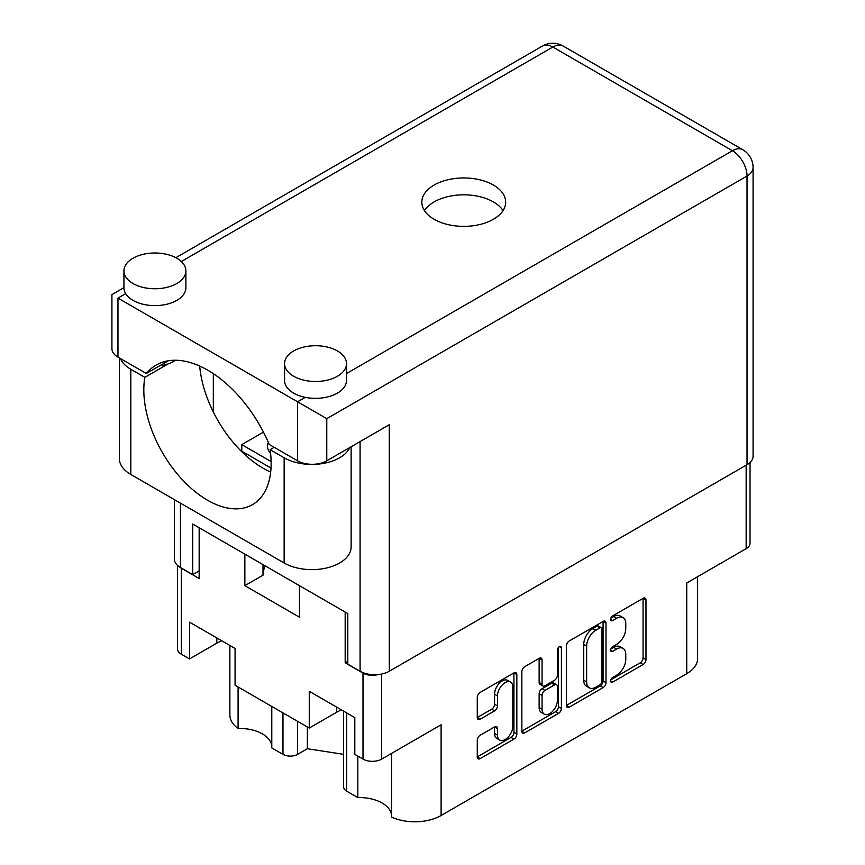 <?xml version="1.0" encoding="UTF-8"?>
<svg xmlns="http://www.w3.org/2000/svg" width="865" height="865" viewBox="0 0 865 865"><rect width="100%" height="100%" fill="white"/><g stroke="black" fill="none" stroke-linecap="round" stroke-linejoin="round"><path stroke-width="1.3" d="M391.521 753.415L391.521 817.036A37.173 21.463 180 0 0 441.107 815.5L686.734 673.684L686.734 582.967L746.16 548.659L746.16 465.197M346.638 712.89L346.638 791.129L357.829 797.584A32.21 18.598 180 0 1 382.125 803.012A32.21 18.598 180 0 1 391.521 815.295M297.571 721.324L297.571 754.366A10.326 5.958 180 0 1 282.974 754.366L271.783 747.911L271.783 706.435M271.783 746.16A32.21 18.598 0 0 0 262.387 733.888A32.21 18.598 0 0 0 238.091 728.46A37.173 21.463 180 0 1 229.874 714.998L229.874 645.474M510.577 682.074L507.658 680.387A10.845 6.26 120 0 0 502.23 680.917A10.845 6.26 120 0 0 494.564 694.206L497.483 695.893A10.845 6.26 120 0 1 505.16 682.604A10.845 6.26 120 0 1 510.577 682.074A10.845 6.26 120 0 1 512.826 687.037L512.826 726.254A10.845 6.26 120 0 1 508.09 737.175A10.845 6.26 120 0 1 499.732 740.072A10.845 6.26 120 0 1 497.483 735.109L497.483 728.579A4.055 2.336 120 0 0 496.651 726.719A4.055 2.336 120 0 0 494.618 726.924L480.14 735.282A4.055 2.336 120 0 0 477.275 740.245L477.275 756.962A4.055 2.336 120 0 0 478.118 758.81A4.055 2.336 120 0 0 480.14 758.616L513.972 739.088A4.055 2.336 120 0 0 516.837 734.126L516.837 674.538A4.055 2.336 120 0 0 515.994 672.678A4.055 2.336 120 0 0 513.972 672.884L480.14 692.411A4.055 2.336 120 0 0 477.275 697.374L477.275 717.572A4.055 2.336 120 0 0 478.118 719.421A4.055 2.336 120 0 0 480.14 719.226L494.618 710.868A4.055 2.336 120 0 0 497.483 705.905L497.483 695.893M559.406 646.652L561.417 647.809A2.833 1.644 120 0 0 560.823 646.512A2.833 1.644 120 0 0 559.406 646.652A2.833 1.644 120 0 0 557.395 650.123L557.395 675.284A4.055 2.336 120 0 1 554.53 680.247L544.928 685.794A4.055 2.336 120 0 1 542.906 685.988A4.055 2.336 120 0 1 542.063 684.139L542.063 659.973A4.055 2.336 120 0 0 541.22 658.114A4.055 2.336 120 0 0 539.198 658.319L542.063 659.973M268.366 442.447A26.847 15.494 0 0 0 267.512 446.318A26.847 15.494 0 0 0 270.604 453.53M441.107 815.5L441.107 724.784L381.681 759.092A13.213 7.634 180 0 1 362.997 759.092L354.812 754.366L354.812 717.615L309.259 691.308L309.259 728.071L235.075 685.242L235.075 648.48L189.522 622.173L189.522 658.935L181.336 654.21A13.213 7.634 180 0 1 177.466 648.815L177.466 565.353M346.638 791.129A10.326 5.958 180 0 1 343.61 786.912L343.61 711.149M297.571 754.366L307.356 748.722L343.61 754.334M697.623 576.685L697.623 658.514A37.173 21.463 180 0 1 686.734 673.684M347.806 661.293L345.178 662.817L362.997 673.1A13.213 7.634 0 0 0 378.102 674.57M345.178 662.817L345.178 612.063M244.86 554.141L244.86 585.67L299.474 617.199L299.474 585.67M179.758 567.116A13.213 7.634 0 0 0 181.336 568.218L199.155 578.501L199.155 527.758M309.259 728.071L336.561 712.295A32.21 18.598 180 0 1 341.545 709.949M221.808 640.814A32.21 18.598 0 0 0 216.823 643.171L189.522 658.935M750.031 462.505L750.031 543.263A13.213 7.634 180 0 1 746.16 548.659M566.424 645.906L566.424 705.483A4.055 2.336 120 0 0 567.267 707.343A4.055 2.336 120 0 0 569.3 707.148L603.121 687.61A4.055 2.336 120 0 0 605.987 682.647L605.987 623.07A4.055 2.336 120 0 0 605.154 621.211A4.055 2.336 120 0 0 603.121 621.416L569.3 640.943A4.055 2.336 120 0 0 566.424 645.906M616.594 675.197L612.658 677.479A2.833 1.644 120 0 0 610.798 679.976A2.833 1.644 120 0 0 611.231 682.247A2.833 1.644 120 0 0 612.658 682.107L643.106 664.525A4.055 2.336 120 0 0 645.982 659.562L645.982 599.975A4.055 2.336 120 0 0 645.139 598.126A4.055 2.336 120 0 0 643.106 598.321L612.658 615.912A2.833 1.644 120 0 0 610.798 618.41A2.833 1.644 120 0 0 611.231 620.681A2.833 1.644 120 0 0 612.658 620.54L616.594 618.27A12.975 7.493 120 0 1 623.081 617.621A12.975 7.493 120 0 1 625.773 623.568L625.773 628.531A12.975 7.493 120 0 1 616.594 644.414L612.658 646.696A2.833 1.644 120 0 0 610.798 649.193A2.833 1.644 120 0 0 611.231 651.464A2.833 1.644 120 0 0 612.658 651.323L616.594 649.053A12.975 7.493 120 0 1 623.081 648.404A12.975 7.493 120 0 1 625.773 654.351L625.773 659.314A12.975 7.493 120 0 1 616.594 675.197M521.855 731.163L555.622 711.668L558.541 713.355A4.055 2.336 120 0 0 561.417 708.381L561.417 647.809M558.541 713.355L524.72 732.882A4.055 2.336 120 0 1 522.698 733.077A4.055 2.336 120 0 1 521.855 731.228L521.855 671.64A4.055 2.336 120 0 1 524.72 666.677L539.198 658.319M263.457 432.122L241.789 444.632L241.789 451.206M271.123 461.564L241.789 444.632M623.081 648.404L620.162 646.717A12.975 7.493 120 0 0 613.674 647.366L616.594 649.053M610.863 648.988L613.674 647.366M623.081 617.621L620.162 615.934A12.975 7.493 120 0 0 613.674 616.583L616.594 618.27M610.863 618.205L613.674 616.583M610.863 679.771L640.187 662.839A4.055 2.336 120 0 0 643.063 657.876L643.063 598.353M566.424 705.429L600.202 685.923A4.055 2.336 120 0 0 603.067 680.96L603.067 621.438M599.964 684.799A2.833 1.644 120 0 0 601.975 681.328L601.975 629.028A2.833 1.644 120 0 0 601.391 627.731A2.833 1.644 120 0 0 599.964 627.871L595.812 630.271A12.975 7.493 120 0 0 586.643 646.155L586.643 681.901A12.975 7.493 120 0 0 589.324 687.837A12.975 7.493 120 0 0 595.812 687.199L599.964 684.799M601.391 627.731L598.472 626.044A2.833 1.644 120 0 0 597.045 626.184L599.964 627.871M589.324 687.837L586.405 686.161A12.975 7.493 120 0 1 583.713 680.214L583.713 644.468A12.975 7.493 120 0 1 592.893 628.585L597.045 626.184M539.144 658.351L539.144 682.453A4.055 2.336 120 0 0 539.987 684.312L542.906 685.988M558.487 647.431L558.487 706.694L561.417 708.381M542.063 709.213A10.845 6.26 120 0 0 544.312 714.176A10.845 6.26 120 0 0 552.67 711.268A10.845 6.26 120 0 0 557.395 700.358L557.395 686.54A4.055 2.336 120 0 0 556.563 684.68A4.055 2.336 120 0 0 554.53 684.885L544.928 690.432A4.055 2.336 120 0 0 542.063 695.395L542.063 709.213L539.144 707.527A10.845 6.26 120 0 0 541.393 712.49L544.312 714.176M556.563 684.68L553.643 682.993A4.055 2.336 120 0 0 551.611 683.199L554.53 684.885M539.144 707.527L539.144 693.708A4.055 2.336 120 0 1 542.009 688.745L551.611 683.199M555.622 711.668A4.055 2.336 120 0 0 558.487 706.694M499.732 740.072L496.813 738.396A10.845 6.26 120 0 1 494.564 733.423L494.564 726.957M477.275 717.507L491.698 709.181A4.055 2.336 120 0 0 494.564 704.218L494.564 694.206M477.275 756.897L511.053 737.402A4.055 2.336 120 0 0 513.918 732.439L513.918 672.916M263.003 575.074A54.722 31.594 180 0 1 265.35 565.97M244.86 585.67L263.003 575.203L263.003 564.618M357.829 797.584L357.829 756.107M307.356 726.968L307.356 748.722M238.091 686.972L238.091 728.46M120.408 358.521A39.239 22.652 180 0 0 130.82 369.258L144.844 377.356A90.036 51.986 -120 0 0 143.817 389.91A90.036 51.986 -120 0 0 183.11 480.518A90.036 51.986 -120 0 0 252.494 504.641A90.036 51.986 -120 0 0 271.145 463.424A90.036 51.986 -120 0 0 270.118 449.681L274.205 447.324M270.68 472.063A90.036 51.986 60 0 1 199.674 366.025M270.118 449.681L284.142 457.78A39.239 22.652 0 0 0 339.631 457.78A39.239 22.652 0 0 0 349.838 447.497M284.142 457.78L284.142 562.996A39.239 22.652 0 0 0 339.631 562.996A39.239 22.652 0 0 0 351.125 546.972L351.125 446.762M133.005 258.224A30.978 17.884 0 0 0 123.933 270.875A30.978 17.884 0 0 0 143.06 287.396A30.978 17.884 0 0 0 176.817 283.515A30.978 17.884 0 0 0 185.888 270.875A30.978 17.884 0 0 0 166.761 254.353A30.978 17.884 0 0 0 133.005 258.224M123.933 270.875L123.933 287.731A30.978 17.884 0 0 0 125.674 293.646A30.978 17.884 0 0 0 176.817 300.382A30.978 17.884 0 0 0 185.888 287.731L185.888 270.875M293.635 350.963A30.978 17.884 0 0 0 284.563 363.603A30.978 17.884 0 0 0 303.68 380.124A30.978 17.884 0 0 0 337.437 376.253A30.978 17.884 0 0 0 346.508 363.603A30.978 17.884 0 0 0 327.392 347.081A30.978 17.884 0 0 0 293.635 350.963M284.563 363.603L284.563 380.47A30.978 17.884 0 0 0 305.291 397.349A30.978 17.884 0 0 0 337.437 393.11A30.978 17.884 0 0 0 346.508 380.47L346.508 363.603M493.396 219.278A41.92 24.198 0 0 0 505.668 202.161A41.92 24.198 0 0 0 479.794 179.801A41.92 24.198 0 0 0 434.111 185.045A41.92 24.198 0 0 0 421.828 202.161A41.92 24.198 0 0 0 447.702 224.522A41.92 24.198 0 0 0 493.396 219.278M424.456 210.595A41.92 24.198 180 0 1 434.111 201.913A41.92 24.198 180 0 1 503.041 210.595M175.346 360.229A25.809 14.9 180 0 1 173.162 361.667A25.809 14.9 180 0 1 168.026 363.97A25.809 14.9 180 0 1 159.668 365.776M326.775 460.807A20.652 11.926 180 0 1 297.571 460.807L297.571 401.793L326.775 418.66L326.775 460.807L389.282 424.726L389.282 671.24A20.652 11.926 180 0 1 360.078 671.24L347.806 664.158L347.806 613.577L192.733 524.039L192.733 574.63L180.461 567.548A20.652 11.926 180 0 1 174.416 559.114L174.416 499.646M305.291 397.349L297.571 401.793L117.964 298.101C110.093 293.549 110.093 293.549 117.964 298.101L117.964 357.115L146.315 373.485A103.249 59.609 -120 0 1 156.143 365.073A103.249 59.609 -120 0 1 269.22 444.448L297.571 460.807M117.964 357.115A20.652 11.926 180 0 1 111.92 348.682L111.92 294.608L123.933 287.667M146.315 373.485L168.351 360.77M192.733 574.63L199.155 570.922M346.508 373.539L732.428 150.737A20.652 11.926 60 0 1 747.036 176.028A20.652 11.926 0 0 0 753.08 167.594L753.08 456.266A20.652 11.926 180 0 1 747.036 464.689L389.282 671.24M213.32 411.989L213.32 373.626M271.015 468.073L240.524 450.47M284.142 562.996L130.82 474.474A39.239 22.652 180 0 1 119.327 458.45L119.327 357.905M144.844 377.356L168.026 363.97M362.997 759.092L362.997 673.1M181.336 568.218L181.336 654.21M282.974 754.366L282.974 712.89M381.681 674.03L381.681 759.092M610.647 650.166L612.658 651.323M610.647 619.383L612.658 620.54M643.106 598.321L645.982 599.975M643.063 657.876L645.982 659.562M640.187 662.839L643.106 664.525M610.647 680.95L612.658 682.107M603.121 621.416L605.987 623.07M603.067 680.96L605.987 682.647M600.202 685.923L603.121 687.61M566.424 705.483L569.3 707.148M592.893 628.585L595.812 630.271M583.713 644.468L586.643 646.155M583.713 680.214L586.643 681.901M521.855 731.228L524.72 732.882M539.144 682.453L542.063 684.139M542.009 688.745L544.928 690.432M539.144 693.708L542.063 695.395M494.618 726.924L497.483 728.579M494.564 733.423L497.483 735.109M494.564 704.218L497.483 705.905M491.698 709.181L494.618 710.868M477.275 717.572L480.14 719.226M513.972 672.884L516.837 674.538M513.918 732.439L516.837 734.126M511.053 737.402L513.972 739.088M477.275 756.962L480.14 758.616M216.823 637.938L216.823 643.171M336.561 707.073L336.561 712.295M747.036 464.689L747.036 176.028L326.775 418.66M753.08 167.594A20.652 20.652 0 0 0 742.754 149.71A20.652 11.926 -60 0 0 732.428 150.737L552.822 47.034L181.315 261.522M742.754 149.71L563.147 46.018A20.652 11.926 -60 0 0 552.822 47.034A20.652 11.926 -120 0 0 542.496 46.018L175.855 257.694M125.674 293.646L117.964 298.101M360.078 671.24L360.078 441.593M180.461 503.138L180.461 567.548M130.82 369.258L130.82 474.474M563.147 46.018A20.652 20.652 0 0 0 542.496 46.018"/></g></svg>
